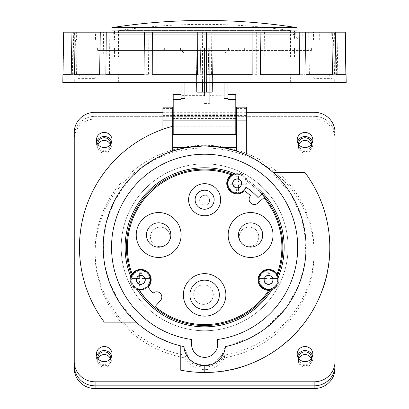<?xml version="1.0" encoding="UTF-8"?>
<svg xmlns="http://www.w3.org/2000/svg" width="409" height="409" viewBox="0 0 409 409"><rect width="100%" height="100%" fill="white"/><g stroke="black" fill="none" stroke-linecap="round" stroke-linejoin="round"><path stroke-width="0.31" stroke-dasharray="2.04 1.53" d="M224.444 351.372L225.415 346.597A101.437 101.437 0 0 0 204.633 145.875A101.437 101.437 0 0 0 183.846 346.597A20.859 20.859 0 0 0 204.633 365.702A20.859 20.859 0 0 0 225.415 346.597C241.525 342.819 244.648 340.38 250.809 337.629L263.406 329.986C270.124 325.063 275.528 320.278 279.613 315.63C287.762 306.336 293.677 297.271 297.358 288.437C304.782 270.763 307.502 253.575 305.528 236.872C304.04 220.119 297.854 203.856 286.97 188.074C281.556 180.18 273.912 172.521 264.03 165.088C259.081 161.376 252.813 157.797 245.226 154.357L231.33 149.454C224.735 148.022 221.187 146.279 204.633 145.875C188.074 146.279 184.525 148.022 177.93 149.454L164.035 154.357C156.448 157.797 150.18 161.376 145.231 165.088C135.348 172.521 127.705 180.18 122.291 188.074C111.406 203.856 105.22 220.119 103.733 236.872C101.759 253.575 104.479 270.763 111.902 288.437C115.583 297.271 121.499 306.336 129.648 315.63C133.733 320.278 139.137 325.063 145.855 329.986L158.452 337.629C164.612 340.38 167.736 342.819 183.846 346.597L188.81 358.437L193.774 362.65L203.702 365.682L213.631 363.657L223.559 353.606M272.476 288.815A79.535 79.535 0 0 1 136.785 288.815A9.78 9.78 0 0 1 131.177 277.808A79.535 79.535 0 0 1 235.129 173.861A9.78 9.78 0 0 1 246.131 179.469A79.535 79.535 0 0 1 278.084 277.808A9.78 9.78 0 0 1 272.476 288.815L272.476 288.815M335.012 132.444L335.012 136.494A20.859 20.148 0 0 0 314.153 116.34A20.859 20.148 180 0 1 335.012 136.494L335.012 365.702M335.012 368.402L335.012 139.193A20.859 20.148 0 0 0 314.153 119.039L95.108 119.039A20.859 20.148 0 0 0 74.249 139.193L74.249 136.494A20.859 20.148 180 0 1 95.108 116.34L314.153 116.34L95.108 116.34A20.859 20.148 0 0 0 74.249 136.494L74.249 132.444M111.775 356.121A7.822 7.556 180 0 1 112.061 358.146A7.822 7.556 180 0 1 104.239 365.702A7.822 7.556 180 0 1 96.412 358.146A7.822 7.556 180 0 1 96.698 356.121M111.775 142.025A7.822 7.556 180 0 1 112.061 144.05A7.822 7.556 180 0 1 104.239 151.606A7.822 7.556 180 0 1 96.412 144.05A7.822 7.556 180 0 1 96.698 142.025M312.563 142.025A7.822 7.556 180 0 1 312.849 144.05A7.822 7.556 180 0 1 305.022 151.606A7.822 7.556 180 0 1 297.2 144.05A7.822 7.556 180 0 1 297.486 142.025M312.563 356.121A7.822 7.556 180 0 1 312.849 358.146A7.822 7.556 180 0 1 305.022 365.702A7.822 7.556 180 0 1 297.2 358.146A7.822 7.556 180 0 1 297.486 356.121M273.1 172.47L273.1 172.47C302.808 199.035 313.974 243.611 300.283 281.08C288.943 314.061 259.459 339.787 225.415 346.597A101.437 101.437 0 0 0 273.1 172.47L304.956 172.47C321.28 194.715 329.562 219.659 329.797 247.312C331.581 314.347 271.131 374.327 204.633 372.481L204.633 365.702A20.859 20.859 0 0 1 183.846 346.597A101.437 101.437 0 0 1 180.241 345.774L180.241 370.079A125.164 125.164 0 0 0 204.633 372.481L204.633 365.702C216.489 364.695 223.416 358.33 225.415 346.597L220.221 358.698L215.022 362.926L204.633 365.702L194.239 362.926L189.04 358.698L183.846 346.597A101.437 101.437 0 0 1 180.241 345.774L183.846 346.597A20.859 20.859 0 0 0 204.633 365.702A20.859 20.859 0 0 0 225.415 346.597L250.584 337.747L266.198 327.931L286.504 307.2L298.55 285.64L304.766 263.493L305.86 240.829L301.627 217.629L290.779 193.759L268.825 168.774M162.91 112.291L172.685 112.291M173.206 112.291L235.794 112.291M236.576 112.291L246.351 112.291M246.351 107.153L246.351 143.799L162.91 143.799L162.91 107.153M172.685 107.153L172.685 151.039A101.437 101.437 0 0 0 164.341 154.224L162.91 154.224L162.91 143.799M162.91 129.305L162.91 154.224L164.341 154.224L143.078 166.683L130.302 178.288L114.638 200.502L106.412 221.969L103.288 242.92L104.484 263.437L109.878 283.529L119.944 303.151L136.161 322.159A101.437 101.437 0 0 1 172.685 151.039L172.685 126.294L172.685 151.039C139.086 161.846 112.475 191.535 105.415 226.203C97.777 260.717 109.888 298.519 136.161 322.159L104.305 322.159C87.971 299.889 79.694 274.94 79.464 247.312C78.482 191.57 119.627 139.198 172.685 126.294M139.73 325.273L141.34 326.586M148.672 331.919L157.45 337.108M168.442 342.077L175.313 344.419M259.066 161.719L252.818 158.053M236.576 107.153L236.576 151.039A101.437 101.437 0 0 1 244.919 154.224L246.351 154.224L246.351 143.799M173.206 114.249L235.794 114.249M217.67 344.317L217.67 339.49A93.094 93.094 0 0 0 297.491 240.778A93.094 93.094 0 0 0 204.633 154.224A93.094 93.094 0 0 0 111.769 240.778A93.094 93.094 0 0 0 191.591 339.49L191.591 344.317A13.037 13.037 0 0 0 204.633 357.354A13.037 13.037 0 0 0 217.67 344.317M131.959 275.564A9.78 9.78 0 0 0 139.06 289.506A9.78 9.78 0 0 0 150.517 279.868A9.78 9.78 0 0 0 131.959 275.564M270.201 289.506A9.78 9.78 0 0 0 277.302 275.564A9.78 9.78 0 0 0 258.744 279.868A9.78 9.78 0 0 0 270.201 289.506M258.028 197.516L262.798 193.074A79.535 79.535 0 0 0 246.126 179.464A9.78 9.78 0 0 0 227.409 183.421A9.78 9.78 0 0 0 246.172 187.271A73.012 73.012 0 0 1 258.028 197.516M235.201 187.312A4.366 4.366 0 0 1 233.294 181.438A4.366 4.366 0 0 1 239.168 179.531A4.366 4.366 0 0 1 241.08 185.405A4.366 4.366 0 0 1 235.201 187.312M264.633 277.885A4.366 4.366 0 0 1 270.507 275.978A4.366 4.366 0 0 1 272.414 281.852A4.366 4.366 0 0 1 266.54 283.759A4.366 4.366 0 0 1 264.633 277.885M144.628 277.885A4.366 4.366 0 0 1 142.721 283.759A4.366 4.366 0 0 1 136.846 281.852A4.366 4.366 0 0 1 138.753 275.978A4.366 4.366 0 0 1 144.628 277.885M162.91 120.844L162.91 115.563L162.91 120.844M172.685 120.844L172.685 115.563L172.685 120.844M172.685 118.564L236.576 118.564M236.576 120.844L236.576 115.563L236.576 120.844M246.351 120.844L246.351 115.563L246.351 120.844M96.412 354.097L96.412 358.146M297.2 354.097L297.2 358.146M297.2 140.001L297.2 144.05L297.2 140.001M96.412 140.001L96.412 144.05L96.412 140.001M202.665 92.158L201.893 47.833L196.023 47.833L196.182 56.958L208.452 56.958L209.065 92.158L208.288 47.833L200.712 47.833L199.935 92.158L196.801 92.158L196.182 56.958L114.535 56.958L294.465 56.958L208.452 56.958L208.314 49.136L200.686 49.136L200.712 47.833L208.288 47.833L208.314 49.136M290.554 56.958L118.446 56.958L290.554 56.958L290.554 30.609L118.446 30.609L290.554 30.609A595.841 595.841 0 0 0 288.309 30.286A595.841 595.841 0 0 0 120.691 30.286A595.841 595.841 0 0 0 118.446 30.609L118.446 56.958M196.632 82.511L196.023 47.833L114.535 47.833L294.465 47.833L212.977 47.833L212.199 92.158L199.935 92.158L200.686 49.136M206.504 82.511L207.107 47.833L201.893 47.833L202.496 82.511M204.5 95.614L204.5 47.833L76.074 47.833L332.926 47.833L181.034 47.833L181.034 95.629L204.5 95.614L204.5 47.833L181.034 47.833L181.034 82.511M212.368 82.511L212.977 47.833L207.107 47.833L206.335 92.158M226.259 47.833L97.587 47.833L226.259 47.833L226.259 50.44L97.587 50.44L311.413 50.44L237.072 50.44L237.072 47.833M204.5 103.441L209.715 103.334L209.715 47.833L209.715 95.614L235.794 95.987L235.794 134.535M76.943 40.005L332.926 40.005L76.943 40.005M294.465 40.005L114.535 40.005L294.465 40.005L294.465 32.183M114.535 30.879L294.465 30.879L114.535 30.879M114.535 32.183L114.535 40.005M297.072 30.879L111.928 30.879M111.928 27.638L297.072 27.638M181.034 99.392L181.034 95.645M227.966 95.634L227.966 47.833L227.966 50.44L227.675 50.44L227.966 50.44L227.966 82.511M184.945 98.441L184.945 47.833L184.945 50.44L224.055 50.44L224.055 53.722L227.675 50.44M224.055 98.441L224.055 47.833L184.945 47.833L224.055 47.833L224.055 50.44L184.945 50.44L184.945 53.722L181.325 50.44M227.966 95.645L227.966 99.387M209.715 103.334L209.715 95.614M173.206 134.535L173.206 94.581M235.794 94.581L235.794 95.987M235.794 126.192L235.794 115.496L235.794 126.192L173.206 126.192L173.206 115.496L173.206 126.192M184.945 82.511L184.945 53.722M224.055 53.722L224.055 82.511M173.206 115.496L235.794 115.496M237.072 50.44L226.259 50.44M244.643 47.833L244.643 50.44M182.741 47.833L182.741 50.44M171.928 47.833L171.928 50.44M164.357 50.44L164.357 47.833M180.573 47.833L180.573 50.44M228.427 47.833L228.427 50.44M110.077 40.005L333.575 40.005L332.461 40.005L332.328 32.183L298.831 32.183L298.923 40.005L75.425 40.005L76.539 40.005L76.672 32.183L110.169 32.183L110.077 40.005L122.194 40.005L95.491 40.005L95.491 32.183L76.672 32.183M304.03 82.511L74.678 82.511L304.03 82.511L303.928 74.689L328.488 74.689L303.928 74.689M76.887 82.511L76.953 78.6L80.512 74.689L118.37 74.689L80.512 74.689M104.97 82.511L105.072 74.689M332.113 82.511L332.047 78.6L328.488 74.689M71.979 32.183L73.099 32.183L71.979 32.183M63.686 32.183L345.314 32.183M335.298 32.183L334.557 32.183L335.298 32.183M293.539 32.183L113.692 32.183L293.539 32.183L293.539 34.791L113.692 34.791L295.262 34.791L300.492 40.005L319.705 40.005L298.769 40.005L293.539 34.791M110.169 32.183L95.491 32.183M298.831 32.183L332.328 32.183M346.193 82.511L62.807 82.511M303.115 74.689L265.042 74.689L303.115 74.689L302.742 32.183M308.713 32.183L309.398 74.689L334.47 74.689L333.867 32.183M337.021 32.183L337.788 74.689L346.04 74.689L345.298 32.183M152.255 74.689L197.532 74.689M206.581 74.689L252.164 74.689M260.584 74.689L299.546 74.689M306.055 74.689L332.451 74.689M336.06 74.689L345.881 74.689M346.04 74.689L337.788 74.689M334.47 74.689L309.398 74.689M264.546 32.183L265.042 74.689M63.85 32.183L63.119 74.689L72.94 74.689L73.702 32.183M77.132 32.183L76.549 74.689L102.945 74.689L103.62 32.183M109.806 32.183L109.454 74.689L148.416 74.689L148.891 32.183M156.892 32.183L156.836 74.689L202.419 74.689L202.634 32.183M211.233 32.183L211.468 74.689L256.745 74.689L256.658 32.183M256.745 74.689L211.468 74.689M202.419 74.689L156.836 74.689M148.416 74.689L109.454 74.689M102.945 74.689L76.549 74.689M72.94 74.689L63.119 74.689M62.96 74.689L71.212 74.689M74.53 74.689L99.602 74.689M105.885 74.689L143.958 74.689M94.167 82.511L94.167 78.6L76.953 78.6M94.167 78.6L97.797 74.689M118.37 82.511L118.37 74.689M290.63 82.511L290.63 74.689M311.203 74.689L314.833 78.6L332.047 78.6M314.833 78.6L314.833 82.511M317.982 40.005L317.982 32.183M332.461 40.005L298.923 40.005M76.539 40.005L95.491 40.005M298.769 40.005L300.492 40.005M122.194 32.183L122.194 40.005M313.509 40.005L313.509 32.183M286.806 32.183L286.806 40.005M319.705 40.005L319.705 32.183M295.262 32.183L295.262 34.791M74.249 139.193L74.249 368.402M110.389 144.663A6.518 6.299 180 0 1 104.239 153.043A6.518 6.299 180 0 1 98.083 144.663M110.389 358.759A6.518 6.299 180 0 1 104.239 367.139A6.518 6.299 180 0 1 98.083 358.759M311.177 358.759A6.518 6.299 180 0 1 305.022 367.139A6.518 6.299 180 0 1 298.872 358.759M262.297 163.861A109.52 105.788 180 0 1 314.153 253.795A109.52 105.788 180 0 1 224.449 357.839A22.163 21.411 180 0 1 204.633 369.659A22.163 21.411 180 0 1 184.812 357.839A109.52 105.788 180 0 1 95.108 253.795A109.52 105.788 180 0 1 224.449 149.755A109.52 105.788 180 0 1 262.251 163.83M311.177 144.663A6.518 6.299 180 0 1 305.022 153.043A6.518 6.299 180 0 1 298.872 144.663M335.012 139.193L335.012 136.494M97.72 144.178A6.518 6.299 0 0 0 104.239 150.343A6.518 6.299 0 0 0 110.752 144.178M97.72 358.274A6.518 6.299 0 0 0 104.239 364.439A6.518 6.299 0 0 0 110.752 358.274M298.509 358.274A6.518 6.299 0 0 0 305.022 364.439A6.518 6.299 0 0 0 311.54 358.274M184.812 355.14A22.163 21.411 -0 0 0 204.633 366.96A22.163 21.411 -0 0 0 224.449 355.14A109.52 105.788 -0 0 0 314.153 251.095A109.52 105.788 0 0 0 204.633 145.307A109.52 105.788 0 0 0 95.108 251.095A109.52 105.788 0 0 0 184.812 355.14L184.812 357.839M298.509 144.178A6.518 6.299 0 0 0 305.022 150.343A6.518 6.299 0 0 0 311.54 144.178M97.715 146.749L97.715 144.05M110.757 146.749L110.757 144.05M97.715 360.845L97.715 358.146M110.757 360.845L110.757 358.146M298.504 360.845L298.504 358.146M311.546 360.845L311.546 358.146M224.449 357.839L224.449 355.14M298.504 146.749L298.504 144.05M311.546 146.749L311.546 144.05M204.633 163.871A83.446 83.446 0 0 0 121.187 247.312A83.446 83.446 0 0 0 204.633 330.758A83.446 83.446 0 0 0 288.074 247.312A83.446 83.446 0 0 0 204.633 163.871A83.446 83.446 0 0 1 288.074 247.312A83.446 83.446 0 0 1 204.633 330.758A83.446 83.446 0 0 1 121.187 247.312A83.446 83.446 0 0 1 204.633 163.871M263.831 279.868A4.693 4.693 0 0 1 268.524 275.175A4.693 4.693 0 0 1 273.217 279.868A4.693 4.693 0 0 1 268.524 284.562A4.693 4.693 0 0 1 263.831 279.868A4.693 4.693 0 0 0 268.524 284.562A4.693 4.693 0 0 0 273.217 279.868A4.693 4.693 0 0 0 268.524 275.175A4.693 4.693 0 0 0 263.831 279.868M232.491 183.421A4.693 4.693 0 0 1 237.184 178.728A4.693 4.693 0 0 1 241.877 183.421A4.693 4.693 0 0 1 237.184 188.114A4.693 4.693 0 0 1 232.491 183.421A4.693 4.693 0 0 0 237.184 188.114A4.693 4.693 0 0 0 241.877 183.421A4.693 4.693 0 0 0 237.184 178.728A4.693 4.693 0 0 0 232.491 183.421M136.044 279.868A4.693 4.693 0 0 1 140.737 275.175A4.693 4.693 0 0 1 145.43 279.868A4.693 4.693 0 0 1 140.737 284.562A4.693 4.693 0 0 1 136.044 279.868A4.693 4.693 0 0 0 140.737 284.562A4.693 4.693 0 0 0 145.43 279.868A4.693 4.693 0 0 0 140.737 275.175A4.693 4.693 0 0 0 136.044 279.868M209.587 200.246A4.954 4.954 0 0 1 204.633 205.2A4.954 4.954 0 0 1 199.674 200.246A4.954 4.954 0 0 1 204.633 195.292A4.954 4.954 0 0 1 209.587 200.246A4.954 4.954 0 0 0 204.633 195.292A4.954 4.954 0 0 0 199.674 200.246A4.954 4.954 0 0 0 204.633 205.2A4.954 4.954 0 0 0 209.587 200.246M258.785 236.893A9.78 9.78 0 0 1 249.004 246.673A9.78 9.78 0 0 1 239.229 236.893A9.78 9.78 0 0 1 249.004 227.118A9.78 9.78 0 0 1 258.785 236.893A9.78 9.78 0 0 0 249.004 227.118A9.78 9.78 0 0 0 239.229 236.893A9.78 9.78 0 0 0 249.004 246.673A9.78 9.78 0 0 0 258.785 236.893M170.032 236.893A9.78 9.78 0 0 1 160.256 246.673A9.78 9.78 0 0 1 150.476 236.893A9.78 9.78 0 0 1 160.256 227.118A9.78 9.78 0 0 1 170.032 236.893A9.78 9.78 0 0 0 160.256 227.118A9.78 9.78 0 0 0 150.476 236.893A9.78 9.78 0 0 0 160.256 246.673A9.78 9.78 0 0 0 170.032 236.893M213.273 294.598A9.78 9.78 0 0 1 203.498 304.378A9.78 9.78 0 0 1 193.718 294.598A9.78 9.78 0 0 1 203.498 284.822A9.78 9.78 0 0 1 213.273 294.598A9.78 9.78 0 0 0 203.498 284.822A9.78 9.78 0 0 0 193.718 294.598A9.78 9.78 0 0 0 203.498 304.378A9.78 9.78 0 0 0 213.273 294.598M261.842 193.963A78.226 78.226 0 0 0 247.501 181.877A10.429 10.429 0 0 0 232.368 174.168L232.21 174.254M131.57 274.894L131.483 275.053A10.429 10.429 0 0 0 139.193 290.185L139.372 290.211M269.889 290.211L270.068 290.185A10.429 10.429 0 0 0 277.777 275.053L277.691 274.894M234.122 173.452A10.429 10.429 0 0 1 247.527 182.056A78.093 78.093 0 0 1 261.745 194.055M278.493 276.801A10.429 10.429 0 0 1 271.903 289.736M269.178 290.278A10.429 10.429 0 0 1 265.441 269.904A10.429 10.429 0 0 1 277.133 273.979M151.166 279.868A10.429 10.429 0 0 1 148.181 287.174A69.101 69.101 0 0 0 153.017 293.258A5.215 5.215 0 0 1 161.841 297.021A5.215 5.215 0 0 1 160.512 300.503L155.072 306.576M137.358 289.736A10.429 10.429 0 0 1 130.768 276.801M131.933 274.281A10.429 10.429 0 0 1 132.127 273.979M263.892 197.757L257.818 203.196A5.215 5.215 0 0 1 249.122 199.311A5.215 5.215 0 0 1 250.579 195.701A69.101 69.101 0 0 0 244.49 190.865A10.429 10.429 0 0 1 226.755 183.421A10.429 10.429 0 0 1 231.295 174.812M181.1 234.996A22.439 22.439 0 0 1 158.661 257.435A22.439 22.439 0 0 1 136.228 234.996A22.439 22.439 0 0 1 158.661 212.557A22.439 22.439 0 0 1 181.1 234.996M170.839 234.996A12.178 12.178 0 0 1 158.661 247.174A12.178 12.178 0 0 1 146.483 234.996A12.178 12.178 0 0 1 158.661 222.818A12.178 12.178 0 0 1 170.839 234.996M214.147 199.725A9.519 9.519 0 0 1 204.633 209.244A9.519 9.519 0 0 1 195.113 199.725A9.519 9.519 0 0 1 204.633 190.205A9.519 9.519 0 0 1 214.147 199.725M189.899 294.904A14.734 14.734 0 0 1 204.633 280.17A14.734 14.734 0 0 1 219.362 294.904A14.734 14.734 0 0 1 204.633 309.639A14.734 14.734 0 0 1 189.899 294.904M273.033 234.996A22.439 22.439 0 0 1 250.599 257.435A22.439 22.439 0 0 1 228.161 234.996A22.439 22.439 0 0 1 250.599 212.557A22.439 22.439 0 0 1 273.033 234.996M262.721 234.996A12.127 12.127 0 0 1 250.599 247.123A12.127 12.127 0 0 1 238.473 234.996A12.127 12.127 0 0 1 250.599 222.869A12.127 12.127 0 0 1 262.721 234.996M139.377 272.731A13.553 6.774 180 0 1 142.097 272.731L142.133 278.473L149.766 278.534A9.126 9.126 0 0 0 131.708 278.534L139.341 278.473L139.377 272.731L139.403 278.534L131.708 278.534A9.126 9.126 0 0 0 131.708 281.203L139.403 281.203L139.377 287.006L139.341 281.264L131.708 281.208A9.126 9.126 0 0 0 149.766 281.208A9.126 9.126 0 0 0 149.766 278.534L142.071 278.534L142.071 273.621L139.403 273.621M142.097 272.731L142.071 273.621M142.071 281.203L149.766 281.203L142.071 281.203L142.071 286.116L139.403 286.116M131.611 279.868A9.126 9.126 0 0 1 140.737 270.743A9.126 9.126 0 0 1 149.863 279.868A9.126 9.126 0 0 1 140.737 288.994A9.126 9.126 0 0 1 131.611 279.868M142.133 281.264L142.097 287.006A13.553 6.774 0 0 1 139.377 287.006M142.071 286.116L142.097 287.006M267.164 272.731A13.553 6.774 180 0 1 269.884 272.731L269.92 278.473L277.553 278.534A9.126 9.126 0 0 0 259.495 278.534L267.128 278.473L267.164 272.731L267.189 278.534L259.495 278.534A9.126 9.126 0 0 0 259.495 281.203L267.189 281.203L267.164 287.006L267.128 281.264L259.495 281.208A9.126 9.126 0 0 0 277.553 281.208A9.126 9.126 0 0 0 277.553 278.534L269.858 278.534L269.858 273.621L267.189 273.621M269.884 272.731L269.858 273.621M269.858 281.203L277.553 281.203L269.858 281.203L269.858 286.116L267.189 286.116M259.398 279.868A9.126 9.126 0 0 1 268.524 270.743A9.126 9.126 0 0 1 277.65 279.868A9.126 9.126 0 0 1 268.524 288.994A9.126 9.126 0 0 1 259.398 279.868M269.92 281.264L269.884 287.006A13.553 6.774 0 0 1 267.164 287.006M269.858 286.116L269.884 287.006M235.824 176.284A13.553 6.774 180 0 1 238.549 176.284L238.58 182.025L246.213 182.082A9.126 9.126 0 0 0 228.156 182.082L235.788 182.025L235.85 177.174L235.85 182.087L228.156 182.087A9.126 9.126 0 0 0 228.156 184.756L235.85 184.756L235.824 190.558L235.788 184.817L228.156 184.756A9.126 9.126 0 0 0 246.213 184.756A9.126 9.126 0 0 0 246.213 182.087L238.519 182.087L238.519 177.174L235.85 177.174M238.549 176.284L238.519 177.174M238.519 184.756L246.213 184.756L238.519 184.756L238.519 189.669L235.85 189.669M228.058 183.421A9.126 9.126 0 0 1 237.184 174.295A9.126 9.126 0 0 1 246.315 183.421A9.126 9.126 0 0 1 237.184 192.547A9.126 9.126 0 0 1 228.058 183.421M238.58 184.817L238.549 190.558A13.553 6.774 0 0 1 235.824 190.558M238.519 189.669L238.549 190.558M314.153 112.291L314.153 119.039M95.108 119.039L95.108 112.291M162.91 108.436L172.685 108.436M236.576 108.436L246.351 108.436M235.794 111.161L173.206 111.161M173.206 95.987L181.034 95.987L181.034 95.629M162.91 115.563L172.685 115.563M162.91 126.125L172.685 126.125M236.576 115.563L246.351 115.563M236.576 126.125L246.351 126.125M112.061 358.146L112.061 354.097M312.849 358.146L312.849 354.097M312.849 144.05L312.849 140.001M112.061 144.05L112.061 140.001M76.074 47.833L76.074 40.005M332.926 47.833L332.926 40.005M114.535 47.833L114.535 56.958M294.465 47.833L294.465 56.958M308.805 47.833L308.805 50.44M100.195 47.833L100.195 50.44M97.587 47.833L97.587 50.44M311.413 47.833L311.413 50.44M75.425 40.005L74.678 82.511M333.575 40.005L334.322 82.511M335.298 74.689L334.557 32.183M336.643 74.689L335.901 32.183M73.702 74.689L74.443 32.183M72.357 74.689L73.099 32.183M113.692 32.183L113.692 34.791L108.472 40.005M162.91 115.629L172.685 115.629M173.206 115.629L235.794 115.629M236.576 115.629L246.351 115.629M162.91 126.059L172.685 126.059M173.206 126.059L235.794 126.059M236.576 126.059L246.351 126.059M95.108 251.095L95.108 253.795M314.153 251.095L314.153 253.795"/><path stroke-width="0.61" d="M335.012 361.653A20.859 20.148 180 0 1 314.153 381.801L95.108 381.801A20.859 20.148 180 0 1 74.249 361.653L74.249 365.702A20.859 20.148 0 0 0 95.108 385.851L314.153 385.851A20.859 20.148 0 0 0 335.012 365.702L335.012 132.444A20.859 20.148 180 0 0 314.153 112.291L246.351 112.291M96.698 356.121A7.822 7.556 180 0 1 104.234 350.59A7.822 7.556 180 0 1 111.775 356.121M96.698 142.025A7.822 7.556 180 0 1 104.234 136.494A7.822 7.556 180 0 1 111.775 142.025M297.486 142.025A7.822 7.556 180 0 1 305.022 136.494A7.822 7.556 180 0 1 312.563 142.025M297.486 356.121A7.822 7.556 180 0 1 305.022 350.59A7.822 7.556 180 0 1 312.563 356.121M162.91 112.291L95.108 112.291A20.859 20.148 180 0 0 74.249 132.444L74.249 361.653M172.685 112.291L173.206 112.291M235.794 112.291L236.576 112.291M162.91 129.305L162.91 107.153L172.685 107.153L172.685 126.294A125.164 125.164 0 0 0 104.305 322.159L136.161 322.159L139.73 325.273M141.34 326.586L148.672 331.919M157.45 337.108L168.442 342.077M175.313 344.419L180.241 345.779L180.241 370.079A125.164 125.164 0 0 0 304.956 172.47L273.1 172.47M223.559 353.606L224.444 351.372M268.825 168.774L259.066 161.719M252.818 158.053L245.42 154.438M96.412 354.097L96.412 354.097A7.822 7.556 0 0 0 104.239 361.653A7.822 7.556 0 0 0 112.061 354.097L112.061 354.097A7.822 7.556 0 0 0 104.234 346.541A7.822 7.556 0 0 0 96.412 354.097L96.412 354.097M297.2 354.097L297.2 354.097A7.822 7.556 0 0 0 305.022 361.653A7.822 7.556 0 0 0 312.849 354.097L312.849 354.097A7.822 7.556 0 0 0 305.022 346.541A7.822 7.556 0 0 0 297.2 354.097L297.2 354.097M297.2 140.001L297.2 140.001A7.822 7.556 0 0 0 305.022 147.557A7.822 7.556 0 0 0 312.849 140.001L312.849 140.001A7.822 7.556 0 0 0 305.022 132.444A7.822 7.556 0 0 0 297.2 140.001L297.2 140.001M96.412 140.001L96.412 140.001A7.822 7.556 0 0 0 104.239 147.557A7.822 7.556 0 0 0 112.061 140.001L112.061 140.001A7.822 7.556 0 0 0 104.234 132.444A7.822 7.556 0 0 0 96.412 140.001L96.412 140.001M172.685 114.249L173.206 114.249M235.794 114.249L236.576 114.249M172.685 126.294L172.685 151.039L185.819 147.639L204.633 145.875A101.437 101.437 0 0 1 225.415 346.597A20.859 20.859 0 0 1 204.633 365.702A20.859 20.859 0 0 1 183.846 346.597A101.437 101.437 0 0 1 204.633 145.875L223.442 147.639L236.576 151.039L236.576 107.153L246.351 107.153L246.351 120.844L236.576 120.844M217.67 344.317L217.67 339.49A93.094 93.094 0 0 0 297.491 240.778A93.094 93.094 0 0 0 204.633 154.224A93.094 93.094 0 0 0 111.769 240.778A93.094 93.094 0 0 0 191.591 339.49L191.591 344.317A13.037 13.037 0 0 0 204.633 357.354A13.037 13.037 0 0 0 217.67 344.317M131.177 277.808A9.78 9.78 0 0 1 150.517 279.868A9.78 9.78 0 0 1 136.785 288.815A79.535 79.535 0 0 0 272.476 288.815A9.78 9.78 0 0 1 258.744 279.868A9.78 9.78 0 0 1 278.084 277.808A79.535 79.535 0 0 0 262.798 193.074L258.028 197.516A73.012 73.012 0 0 0 246.172 187.271A9.78 9.78 0 0 1 227.409 183.421A9.78 9.78 0 0 1 235.129 173.861A79.535 79.535 0 0 0 131.177 277.808M264.633 277.885A4.366 4.366 0 0 0 266.54 283.759A4.366 4.366 0 0 0 272.414 281.852A4.366 4.366 0 0 0 270.507 275.978A4.366 4.366 0 0 0 264.633 277.885M144.628 277.885A4.366 4.366 0 0 0 138.753 275.978A4.366 4.366 0 0 0 136.846 281.852A4.366 4.366 0 0 0 142.721 283.759A4.366 4.366 0 0 0 144.628 277.885M235.201 187.312A4.366 4.366 0 0 0 241.08 185.405A4.366 4.366 0 0 0 239.168 179.531A4.366 4.366 0 0 0 233.294 181.438A4.366 4.366 0 0 0 235.201 187.312M223.442 147.639L236.576 147.639M172.685 147.639L185.819 147.639M244.919 154.224L246.351 154.224L246.351 120.844M202.496 82.511L202.665 92.158L196.801 92.158L196.632 82.511M202.665 92.158L206.335 92.158L206.504 82.511M212.368 82.511L212.199 92.158L206.335 92.158M294.465 32.183L294.465 30.879M114.535 30.879L114.535 32.183M111.928 27.638L111.928 30.879L297.072 30.879L297.072 27.638L111.928 27.638A599.752 599.752 0 0 1 297.072 27.638M181.034 82.511L181.034 99.392L173.206 99.382L173.206 134.535L235.794 134.535L235.794 94.581L227.966 94.581M235.794 99.382L227.966 99.387L227.966 82.511M181.034 94.581L173.206 94.581L173.206 99.382M184.945 82.511L184.945 98.441L181.034 98.441M227.966 98.441L224.055 98.441L224.055 82.511M260.109 32.183L63.686 32.183L62.807 82.511L346.193 82.511L345.314 32.183L260.109 32.183L260.584 74.689L299.546 74.689L299.194 32.183M144.454 32.183L143.958 74.689L105.885 74.689L106.258 32.183M345.15 32.183L345.881 74.689L336.06 74.689L335.298 32.183M331.868 32.183L332.451 74.689L306.055 74.689L305.38 32.183M206.366 32.183L206.581 74.689L252.164 74.689L252.108 32.183M197.767 32.183L197.532 74.689L152.255 74.689L152.342 32.183M100.287 32.183L99.602 74.689L74.53 74.689L75.133 32.183M71.979 32.183L71.212 74.689L62.96 74.689L63.702 32.183M95.108 381.801L95.108 385.851A20.859 20.148 180 0 1 74.249 365.702L74.249 368.402A20.859 20.148 0 0 0 95.108 388.55L314.153 388.55A20.859 20.148 0 0 0 335.012 368.402L335.012 136.494M98.083 144.663A6.518 6.299 180 0 1 110.389 144.663M98.083 358.759A6.518 6.299 180 0 1 110.389 358.759M298.872 358.759A6.518 6.299 180 0 1 311.177 358.759M298.872 144.663A6.518 6.299 180 0 1 311.177 144.663M335.012 365.702A20.859 20.148 180 0 1 314.153 385.851L314.153 381.801M95.108 388.55L95.108 385.851L314.153 385.851L314.153 388.55M110.752 144.178A6.518 6.299 0 0 0 104.239 137.751A6.518 6.299 0 0 0 97.72 144.178M110.752 358.274A6.518 6.299 0 0 0 104.239 351.847A6.518 6.299 0 0 0 97.72 358.274M311.54 358.274A6.518 6.299 0 0 0 305.022 351.847A6.518 6.299 0 0 0 298.509 358.274M311.54 144.178A6.518 6.299 0 0 0 305.022 137.751A6.518 6.299 0 0 0 298.509 144.178M232.368 174.168A78.226 78.226 0 0 0 131.483 275.053M139.193 290.185A78.226 78.226 0 0 0 270.068 290.185M277.777 275.053A78.226 78.226 0 0 0 261.842 193.963M271.903 289.736A10.429 10.429 0 0 1 269.889 290.211L268.82 290.298A77.25 77.25 0 0 1 155.072 306.576L160.512 300.503A5.215 5.215 0 0 0 158.672 292.225A5.215 5.215 0 0 0 153.017 293.258A69.101 69.101 0 0 1 148.181 287.174A10.429 10.429 0 0 0 144.684 270.216A10.429 10.429 0 0 0 132.127 273.979A77.25 77.25 0 0 1 231.295 174.812L232.21 174.254A10.429 10.429 0 0 1 234.122 173.452M261.745 194.055A78.093 78.093 0 0 1 264.521 197.194L263.892 197.757A77.25 77.25 0 0 1 277.133 273.979L277.691 274.894A10.429 10.429 0 0 1 278.493 276.801M154.51 307.205L155.072 306.576L154.51 307.205A78.093 78.093 0 0 1 139.372 290.211A10.429 10.429 0 0 1 137.358 289.736M277.389 274.373A10.429 10.429 0 0 0 258.094 279.868A10.429 10.429 0 0 0 268.82 290.298L268.82 290.298M232.21 174.254A10.429 10.429 0 0 0 232.317 192.644A10.429 10.429 0 0 0 244.49 190.865A69.101 69.101 0 0 1 250.579 195.701A5.215 5.215 0 0 0 252.21 204.071A5.215 5.215 0 0 0 257.818 203.196L264.521 197.194M136.228 234.996A22.439 22.439 0 0 0 158.661 257.435A22.439 22.439 0 0 0 181.1 234.996A22.439 22.439 0 0 0 158.661 212.557A22.439 22.439 0 0 0 136.228 234.996M220.666 199.725A16.038 16.038 0 0 0 204.633 183.687A16.038 16.038 0 0 0 188.595 199.725A16.038 16.038 0 0 0 204.633 215.763A16.038 16.038 0 0 0 220.666 199.725M183.38 294.904A21.253 21.253 0 0 0 204.633 316.157A21.253 21.253 0 0 0 225.88 294.904A21.253 21.253 0 0 0 204.633 273.652A21.253 21.253 0 0 0 183.38 294.904M228.161 234.996A22.439 22.439 0 0 0 250.599 257.435A22.439 22.439 0 0 0 273.033 234.996A22.439 22.439 0 0 0 250.599 212.557A22.439 22.439 0 0 0 228.161 234.996M277.517 274.582A10.429 10.429 0 0 1 277.691 274.894M269.889 290.211A10.429 10.429 0 0 1 269.531 290.252M130.768 276.801A10.429 10.429 0 0 1 131.744 274.582M131.57 274.894L132.127 273.979A10.429 10.429 0 0 1 151.166 279.868M146.483 234.996A12.178 12.178 0 0 0 158.661 247.174A12.178 12.178 0 0 0 170.839 234.996A12.178 12.178 0 0 0 158.661 222.818A12.178 12.178 0 0 0 146.483 234.996M214.147 199.725A9.519 9.519 0 0 0 204.633 190.205A9.519 9.519 0 0 0 195.113 199.725A9.519 9.519 0 0 0 204.633 209.244A9.519 9.519 0 0 0 214.147 199.725M189.899 294.904A14.734 14.734 0 0 0 204.633 309.639A14.734 14.734 0 0 0 219.362 294.904A14.734 14.734 0 0 0 204.633 280.17A14.734 14.734 0 0 0 189.899 294.904M238.473 234.996A12.127 12.127 0 0 0 250.599 247.123A12.127 12.127 0 0 0 262.721 234.996A12.127 12.127 0 0 0 250.599 222.869A12.127 12.127 0 0 0 238.473 234.996M172.685 120.844L162.91 120.844M173.206 120.844L235.794 120.844M172.685 115.629L173.206 115.629M235.794 115.629L236.576 115.629M172.685 126.059L173.206 126.059M235.794 126.059L236.576 126.059"/></g></svg>
